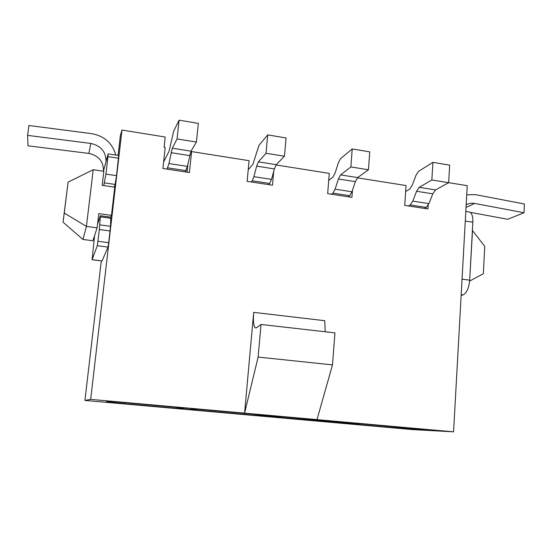 <?xml version="1.0" encoding="UTF-8"?>
<svg xmlns="http://www.w3.org/2000/svg" width="552" height="552" viewBox="0 0 552 552"><rect width="100%" height="100%" fill="white"/><g stroke="black" fill="none" stroke-linecap="round" stroke-linejoin="round"><path stroke-width="0.83" d="M101.292 260.882L84.925 400.435L411.992 429.553L453.565 431.83L467.24 185.679L448.645 182.684L449.673 165.151L432.934 162.364L418.588 171.327L415.973 175.336L412.227 185.251L409.681 189.122L405.658 191.503M468.372 211.858L469.918 212.092C472.036 213.458 473.009 216.832 472.836 222.221L469.69 280.174C468.876 288.254 466.654 293.174 463.031 294.92L461.141 295.43M103.79 185.569L105.915 174.08L107.985 156.609L108.137 153.974L105.998 161.791C106.094 151.89 101.044 145.776 90.845 143.451L27.6 135.378L28.911 125.497L91.722 133.667C104.376 136.027 112.387 143.154 115.768 155.043M466.737 194.822L475.341 194.621L524.4 203.992L524 212.734L474.61 203.433C471.58 202.894 468.772 203.364 466.178 204.84M105.998 161.791L103.41 171.23M27.6 135.378L28.007 145.811L88.872 153.415C98.698 155.63 103.555 161.508 103.459 171.058M94.599 235.587L92.08 259.716L97.29 245.702L99.36 229.542L100.367 215.735L97.531 224.291M114.216 187.087L115.12 184.437L116.527 175.66L118.701 155.498M92.218 259.737L102.058 260.917L108.013 247.089L108.73 242.687L110.517 226.32L110.793 217.171L111.476 215.363L98.801 213.61L97.111 227.852L86.402 226.41L82.966 239.451L92.922 240.755L97.111 227.852M82.966 239.451L63.045 222.159L64.253 213.051L86.402 226.41L93.24 169.712L103.824 171.292L102.154 185.327L114.754 187.169L111.476 215.363M84.925 400.435L90.666 399.372L121.992 130.058L120.391 135.385L118.059 155.395M469.628 281.085L483.338 273.73L484.759 246.364L472.388 230.412M469.628 281.03L472.512 230.425M63.045 222.159L68.103 182.132L93.24 169.712M64.253 213.051L68.103 182.132M524 212.734L507.771 219.296L470.318 212.347M187.087 172.183L187.984 163.592M273.716 171.389L272.488 185.217L247.137 181.353L249.076 160.687L191.613 151.586L189.433 172.541L162.916 168.498L165.207 147.412L164.089 147.232L165.2 137.02L121.992 130.058M428.193 205.199L427.959 208.953L404.733 205.406L406.051 185.541L357.372 177.834M453.565 431.83L244.577 413.137L253.692 312.37C253.051 320.608 253.52 325.742 255.1 327.771L256.445 327.784L261.027 324.452L258.122 357.075L244.577 413.137L90.666 399.372M352.445 190.33L351.914 197.347L327.667 193.642L329.275 173.39L276.014 164.951M408.376 205.958L410.212 204.951L412.779 201.149L416.56 191.275L419.203 187.342L431.843 179.98L432.934 162.364M424.357 208.401L426.268 207.407L428.918 203.64L432.796 193.828L435.521 189.929L448.645 182.691L431.843 179.98M408.825 428.083L408.784 428.814L385.337 426.972L385.406 425.992M254.603 415.325L271.46 415.808L198.106 409.253L186.341 409.239L254.603 415.325L254.693 414.31M110.407 401.414L106.35 401.849L124.276 403.712L176.226 408.342L187.225 408.28L110.407 401.414M264.298 416.187L335.388 422.266L351.983 423.004L281.865 416.739L264.298 416.187M408.784 428.814L429.021 429.891L361.926 423.895L339.073 422.846L385.337 426.972M316.986 419.617L332.497 364.893L258.122 357.075M325.211 331.773L324.735 320.691L253.692 312.37M332.497 364.893L334.947 332.884L261.027 324.452M191.613 151.586L189.936 154.394M268.555 184.623L269.749 183.464L271.529 179.372L274.392 168.933L276.235 164.689L284.466 156.237L286.067 137.952L267.699 134.902L258.985 145.321L252.857 164.42L248.227 169.699M251.112 181.96L252.216 180.78L253.899 176.654L256.645 166.138L258.377 161.86L266.029 153.27L267.699 134.902M284.466 156.237L266.029 153.27M185.327 171.913L187.39 166.4L190.999 151.186L196.408 142.05L198.334 123.372L179.069 120.17L173.597 131.404L169.071 151.227L163.627 161.95M167.077 169.133L168.94 163.551L172.293 148.226L177.068 138.938L179.069 120.17M196.408 142.05L177.068 138.938M176.226 408.342L176.329 407.307M124.393 402.663L124.276 403.712M312.591 419.486L312.508 420.479M335.443 421.528L335.388 422.266M348.153 196.767L349.72 195.698L351.962 191.772L355.357 181.656L357.661 177.592L368.453 169.768L369.757 151.862L352.231 148.95L340.563 158.61L338.376 162.785L335.112 173.011L332.98 177.04L328.716 180.394M331.469 194.221L332.953 193.131L335.098 189.177L338.39 178.993L340.598 174.887L350.865 166.939L352.231 148.95M368.453 169.768L350.865 166.939M461.182 294.685L463.031 294.92M462.045 279.146L469.69 280.174M465.274 221.083L472.836 222.221M90.845 143.451L88.872 153.415M118.556 158.238L107.985 156.609M108.73 242.687L97.973 241.279M108.013 247.089L97.29 245.702M102.058 260.917L92.239 259.681M110.09 230.984L99.36 229.542M110.517 226.32L99.822 224.871M110.911 218.288L100.347 216.839M115.12 184.437L104.57 182.891M116.527 175.66L105.915 174.08M474.61 203.433L466.033 207.476M426.268 207.407L410.212 204.951M428.918 203.64L412.779 201.149M432.796 193.828L416.56 191.275M435.521 189.929L419.203 187.342M269.749 183.464L252.216 180.78M276.235 164.689L258.377 161.86M274.392 168.933L256.645 166.138M271.529 179.372L253.899 176.654M186.1 170.665L167.76 167.856M190.999 151.186L172.293 148.226M189.667 155.616L171.079 152.69M187.39 166.4L168.94 163.551M349.72 195.698L332.953 193.131M357.661 177.592L340.598 174.887M355.357 181.656L338.39 178.993M351.962 191.772L335.098 189.177M465.812 211.464L469.918 212.092M118.756 155.505L108.213 153.877M110.897 217.184L100.367 215.735M256.266 327.902L255.1 327.771"/></g></svg>
